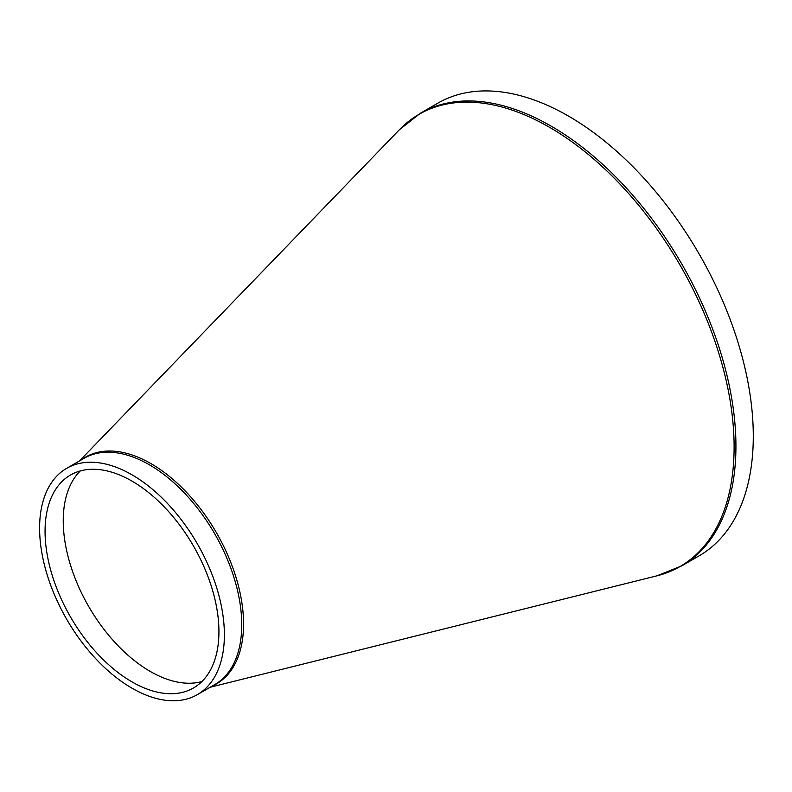 <?xml version="1.0" encoding="UTF-8"?>
<svg xmlns="http://www.w3.org/2000/svg" width="792" height="792" viewBox="0 0 792 792"><rect width="100%" height="100%" fill="white"/><g stroke="black" fill="none" stroke-linecap="round" stroke-linejoin="round"><path stroke-width="1.19" d="M131.997 474.814A130.66 75.438 -120 0 0 66.667 468.339A130.66 75.438 -120 0 0 66.657 619.215A130.66 75.438 -120 0 0 197.327 694.653A130.66 75.438 -120 0 0 217.355 589.951A130.66 75.438 -120 0 0 131.997 474.814M681.803 565.825L699.168 555.806A261.33 150.876 -120 0 0 739.223 346.391A261.33 150.876 -120 0 0 568.498 116.107A261.33 150.876 -120 0 0 437.837 103.168L420.483 113.187A261.33 150.876 -120 0 1 551.143 126.126A261.33 150.876 -120 0 1 721.868 356.42A261.33 150.876 -120 0 1 681.803 565.825L656.974 575.814A261.063 150.727 60 0 0 725.274 376.764A261.063 150.727 60 0 0 549.509 127.284A261.063 150.727 60 0 0 399.416 129.7L420.483 113.187M80.289 470.943A122.948 70.983 -120 0 0 79.665 471.577A122.948 70.983 -120 0 0 88.704 606.494A122.948 70.983 -120 0 0 201.02 681.783A122.948 70.983 -120 0 0 201.881 681.556M131.997 481.11A122.948 70.983 -120 0 0 70.518 475.022A122.948 70.983 -120 0 0 70.518 616.988A122.948 70.983 -120 0 0 193.466 687.971A122.948 70.983 -120 0 0 212.315 589.456A122.948 70.983 -120 0 0 131.997 481.11M212.167 686.09A130.928 75.596 -120 0 0 237.6 582.783A130.928 75.596 -120 0 0 150.985 463.627A130.928 75.596 -120 0 0 81.507 459.766M66.667 468.339L84.021 458.32A130.66 75.438 60 0 1 149.351 464.785A130.66 75.438 60 0 1 234.709 579.932A130.66 75.438 60 0 1 214.681 684.635L197.327 694.653M210.147 687.258L656.974 575.814M79.477 460.934L399.416 129.7"/></g></svg>
